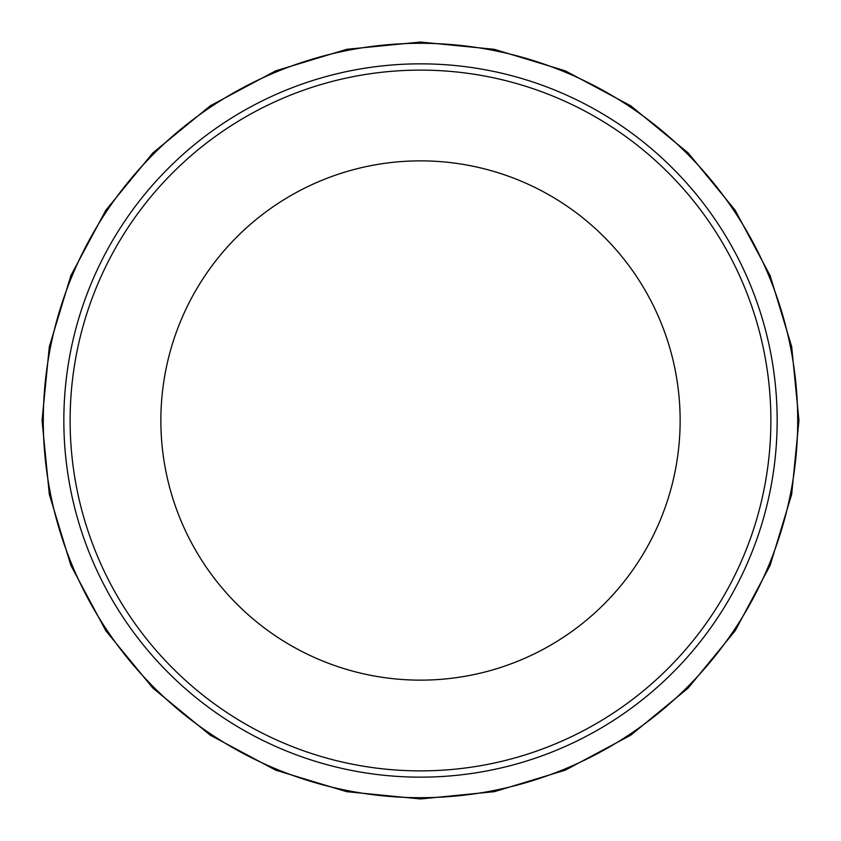 <?xml version="1.0" encoding="UTF-8"?>
<svg xmlns="http://www.w3.org/2000/svg" width="841" height="841" viewBox="0 0 841 841"><rect width="100%" height="100%" fill="white"/><g stroke="black" fill="none" stroke-linecap="round" stroke-linejoin="round"><path stroke-width="1.26" d="M420.5 160.862A259.638 259.638 0 0 0 160.862 420.5A259.638 259.638 0 0 0 420.5 680.138A259.638 259.638 0 0 0 680.138 420.5A259.638 259.638 0 0 0 420.5 160.862M420.5 70.118A350.382 350.382 0 0 0 70.118 420.5A350.382 350.382 0 0 0 420.5 770.882A350.382 350.382 0 0 0 770.882 420.5A350.382 350.382 0 0 0 420.5 70.118M420.5 777.158A356.658 356.658 0 0 0 777.158 420.5A356.658 356.658 0 0 0 420.5 63.842A356.658 356.658 0 0 0 63.842 420.5A356.658 356.658 0 0 0 420.5 777.158M420.5 797.71A377.21 377.21 0 0 0 797.71 420.5A377.21 377.21 0 0 0 420.5 43.29A377.21 377.21 0 0 0 43.29 420.5A377.21 377.21 0 0 0 420.5 797.71M420.5 42.05L494.329 49.325L565.331 70.854L630.761 105.829L688.106 152.894L735.171 210.239L770.146 275.669L791.675 346.671L798.95 420.5L791.675 494.329L770.146 565.331L735.171 630.761L688.106 688.106L630.761 735.171L565.331 770.146L494.329 791.675L420.5 798.95L346.671 791.675L275.669 770.146L210.239 735.171L152.894 688.106L105.829 630.761L70.854 565.331L49.325 494.329L42.05 420.5L49.325 346.671L70.854 275.669L105.829 210.239L152.894 152.894L210.239 105.829L275.669 70.854L346.671 49.325L420.5 42.05"/></g></svg>

